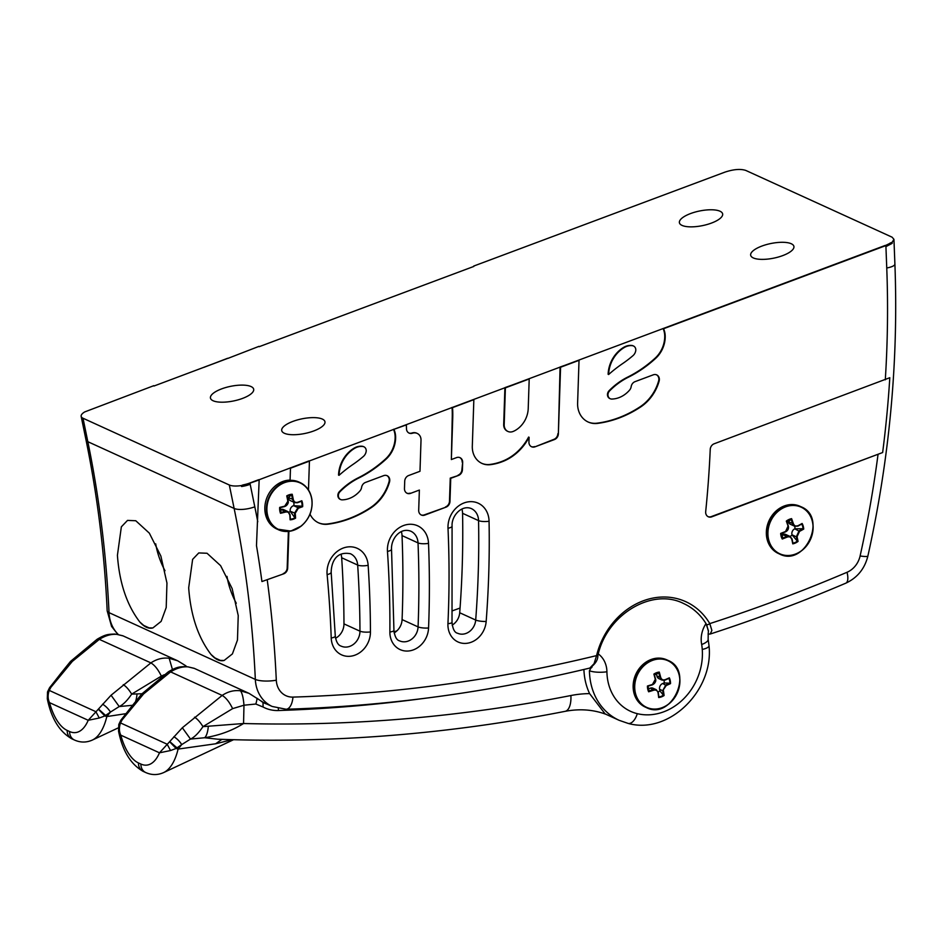 <?xml version="1.0" encoding="UTF-8"?>
<svg xmlns="http://www.w3.org/2000/svg" width="942" height="942" viewBox="0 0 942 942"><rect width="100%" height="100%" fill="white"/><g stroke="black" fill="none" stroke-linecap="round" stroke-linejoin="round"><path stroke-width="1.41" d="M149.107 627.878L143.726 625.441L139.757 621.944C126.84 605.023 119.387 582.815 117.42 555.297L121.353 526.837L127.511 520.408L135.766 520.738L149.342 533.148L160.87 556.063L166.958 583.051L166.204 607.543L161.129 621.39L152.875 627.937L149.107 627.878M251.055 386.561A22.066 7.465 168.4 0 1 253.681 389.211A22.066 7.465 168.4 0 1 233.569 400.962A22.066 7.465 168.4 0 1 210.455 398.089A22.066 7.465 168.4 0 1 225.95 387.468A22.066 7.465 168.4 0 1 251.055 386.561M719.994 211.22A22.066 7.465 168.4 0 1 722.632 213.881A22.066 7.465 168.4 0 1 702.52 225.621A22.066 7.465 168.4 0 1 679.406 222.748A22.066 7.465 168.4 0 1 694.902 212.138A22.066 7.465 168.4 0 1 719.994 211.22M139.757 621.944C144.279 627.019 148.648 629.009 152.875 627.937M126.075 713.647L106.811 716.568L104.856 715.944L99.275 718.016L88.218 720.289L111.062 695.231L150.897 662.897C156.702 659.023 162.789 657.481 169.183 658.27L177.697 660.801L185.503 665.594L185.668 666.524M71.992 738.893L74.453 740.012A10.327 8.819 -65.5 0 1 69.637 731.545A46.488 21.631 -95.9 0 0 83.379 728.19A46.488 21.631 84.1 0 0 88.207 720.289L49.526 702.638A46.488 21.631 84.1 0 0 51.268 708.266A46.488 21.631 84.1 0 0 53.894 714.731A46.488 21.631 -95.9 0 0 67.188 730.427A10.327 8.819 -65.5 0 0 71.992 738.893C59.511 731.887 51.292 718.511 47.3 698.764L49.526 702.638C47.771 698.964 47.677 694.89 49.243 690.415L50.856 687.354L72.322 661.414L99.334 639.371C105.363 635.603 111.18 633.931 116.784 634.355L123.119 635.897M50.691 687.566L49.514 687.801L49.926 687.224L50.856 687.354M49.514 687.801L47.524 691.934L49.243 690.415L95.884 711.705L99.275 718.016M72.322 661.414L70.485 661.449L97.12 639.265L99.334 639.371L150.897 662.897C154.712 665.182 158.197 669.574 161.341 676.109L131.692 694.113L141.983 693.748M62.502 673.083L60.688 673.565L70.473 661.461M54.895 682.42L53.835 682.338L60.688 673.565M185.598 665.747L186.657 666.571M133.352 705.217L119.222 706.547L110.461 712.07L106.799 716.521A7.748 1.943 -133.3 0 1 106.811 716.568A56.367 26.223 -95.9 0 1 92.363 740.059L118.233 727.895M164.132 674.802L161.341 676.109M123.272 684.657C126.04 686.365 128.842 689.52 131.692 694.113C127.276 700.589 123.119 704.746 119.222 706.547L111.062 695.231M135.695 701.095A15.496 5.346 -90.3 0 0 137.026 693.854M102.596 704.192C105.763 706.135 108.389 708.761 110.461 712.07L104.856 715.944L98.451 709.361M98.627 709.149L106.799 716.521M185.362 665.558L186.728 666.571M153.97 386.032L204.014 367.25M259.144 346.703L473.838 266.433M885.421 245.568L892.168 242.235L893.946 239.327L892.098 237.184L745.793 170.431C740.518 168.712 733.571 169.277 724.916 172.139L473.673 266.08M258.979 346.362L227.917 358.384M153.793 385.678L84.709 411.925A15.496 5.24 -11.6 0 0 81.165 416.376A15.496 5.24 -11.6 0 0 83.014 418.236L229.318 485L234.134 508.445A1090.212 930.99 -65.5 0 1 255.329 679.406L109.025 612.641A15.496 4.157 -2.6 0 1 107.176 610.805C104.48 552.565 97.415 495.574 85.981 439.82A15.496 5.24 -11.6 0 0 87.83 441.692A1090.212 930.99 -65.5 0 1 109.025 612.641A36.338 31.027 -65.5 0 0 118.174 634.355M204.108 367.274L227.717 358.372M203.79 367.404L227.67 358.266M708.455 631.505L706.618 624.593A68.012 58.074 114.5 0 0 683.527 603.492A68.012 58.074 -65.5 0 1 706.005 623.592L708.443 630.787L708.184 633.683M605.259 713.977L619.141 720.312A63.809 54.495 -65.5 0 1 589.433 670.704L591.258 667.489M605.129 713.906L589.61 693.618A63.809 54.495 -65.5 0 1 583.91 669.468M220.369 660.401L215 657.952L211.02 654.466C198.114 637.546 190.661 615.326 188.683 587.82L192.627 559.36L198.774 552.93L207.04 553.26L220.616 565.671L232.144 588.585L238.232 615.562L237.466 640.065L232.403 653.913L224.137 660.46L220.369 660.401M211.02 654.466C215.553 659.53 219.922 661.531 224.137 660.46M322.329 419.072A22.066 7.465 168.4 0 1 324.955 421.733A22.066 7.465 168.4 0 1 304.843 433.485A22.066 7.465 168.4 0 1 281.729 430.612A22.066 7.465 168.4 0 1 297.225 419.991A22.066 7.465 168.4 0 1 322.329 419.072M791.268 243.743A22.066 7.465 168.4 0 1 793.906 246.404A22.066 7.465 168.4 0 1 773.794 258.143A22.066 7.465 168.4 0 1 750.68 255.27A22.066 7.465 168.4 0 1 766.176 244.661A22.066 7.465 168.4 0 1 791.268 243.743M284.625 506.537C287.157 505.583 288.311 503.711 288.064 500.932L284.743 506.148A70.709 22.019 172 0 1 279.68 507.385L280.01 507.691A70.191 21.854 -8 0 0 284.625 506.537L284.743 506.148M288.064 500.932A70.191 29.261 -106.7 0 0 287.086 496.151L286.745 495.881A70.709 29.473 73.3 0 1 287.828 501.132M291.702 494.75L291.608 494.797A70.191 29.261 73.3 0 1 292.585 499.578L294.764 502.628L297.484 502.345C295.352 502.816 293.963 501.874 293.292 499.495A70.709 29.473 -106.7 0 0 292.208 494.256L291.702 494.75A12.54 10.703 114.5 0 0 287.145 496.104L288.122 500.967C288.77 502.946 287.628 504.806 284.684 506.549L280.01 507.691A12.54 10.703 114.5 0 0 279.998 508.668A12.54 10.703 114.5 0 0 280.704 512.636L280.504 513.296A70.709 22.019 -8 0 0 285.579 512.059C287.934 511.683 289.324 512.625 289.771 514.897A70.709 29.473 73.3 0 1 290.112 519.807L290.313 519.077A70.191 29.261 -106.7 0 0 290.006 514.779M297.448 502.687A70.191 21.854 -8 0 0 301.228 501.321L297.366 502.757L294.764 502.628L290.371 500.626A4.663 3.98 -65.5 0 1 288.252 497.6L291.608 494.797M288.217 497.364A7.948 6.782 114.5 0 0 287.404 497.352M302.064 506.254L301.911 506.207A70.191 21.854 172 0 1 297.955 507.632L298.32 508.244A70.709 22.019 -8 0 0 302.653 506.666L302.064 506.254A12.54 10.703 114.5 0 0 301.381 501.321L301.817 500.767A70.709 22.019 172 0 1 297.484 502.345M293.621 505.654L297.955 507.632L294.505 513.237A70.191 29.261 73.3 0 1 294.834 517.723L290.171 511.259A4.663 3.98 -65.5 0 1 293.621 505.654L301.911 506.207M293.833 505.595A7.948 6.782 114.5 0 0 293.692 502.145M290.572 480.326A25.952 22.161 -65.5 0 1 298.955 482.057L300.015 482.54A25.952 22.161 114.5 0 0 269.071 496.952A25.952 22.161 114.5 0 0 278.467 529.769A25.952 22.161 114.5 0 0 292.679 530.582A25.952 22.161 114.5 0 0 311.849 499.39A25.952 22.161 114.5 0 0 300.015 482.54C306.621 485.766 310.589 491.406 311.908 499.448C312.944 510.069 309.4 518.936 301.263 526.06L290.819 531.076L276.913 529.063A25.952 22.161 114.5 0 1 265.832 500.944A25.952 22.161 114.5 0 1 290.089 480.102L290.489 467.809L290.089 480.102M288.252 497.6L293.292 499.495M285.579 512.059L285.308 511.424L287.946 511.6L289.771 514.897M295.576 518.171A13.094 11.186 114.5 0 1 290.112 519.807L290.371 519.195A12.54 10.703 114.5 0 0 294.952 517.829L295.576 518.171A70.709 29.473 -106.7 0 0 295.235 513.26L298.32 508.244M280.692 512.554L280.975 509.445L285.308 511.424A70.191 21.854 172 0 1 280.692 512.554L280.704 512.636M290.171 511.259L295.235 513.26M311.79 499.578A25.622 21.878 -65.5 0 1 281.246 530.476A25.622 21.878 -65.5 0 1 275.37 488.71A25.622 21.878 -65.5 0 1 311.79 499.578M288.9 512.248A7.948 6.782 114.5 0 0 290.207 511.506M280.975 509.445A4.663 3.98 -65.5 0 1 283.53 509.587L287.946 511.6M280.115 507.667A7.948 6.782 114.5 0 0 280.751 509.504M598.3 653.96A25.281 21.595 114.5 0 1 606.919 671.776A50.903 43.462 114.5 0 0 637.287 713.659A55.908 47.736 114.5 0 0 702.261 649.45A55.908 47.736 114.5 0 0 701.684 644.516A55.908 47.736 114.5 0 0 701.566 643.869A25.163 21.489 -65.5 0 1 706.005 623.592A25.163 21.489 114.5 0 0 701.566 643.869M651.087 659.518A25.952 22.161 114.5 0 0 633.342 682.997A25.952 22.161 114.5 0 0 645.223 707.065L646.283 707.548A25.952 22.161 114.5 0 0 677.227 693.135A25.952 22.161 114.5 0 0 667.831 660.318A25.952 22.161 114.5 0 0 652.147 660.001A25.952 22.161 114.5 0 0 634.72 692.276A25.952 22.161 114.5 0 0 646.283 707.548C671.693 720.96 694.607 670.716 667.831 660.318L666.771 659.836A25.952 22.161 114.5 0 0 651.087 659.518M592.071 666.971L591.611 667.643M650.239 688.178L653.348 689.591A70.191 23.727 168.4 0 1 648.791 691.028L648.638 691.793A70.709 23.903 -11.6 0 0 653.642 690.227L653.348 689.591L656.221 689.674L658.305 692.476L656.244 689.685L653.053 688.237A4.663 3.98 114.5 0 0 650.239 688.178L648.779 688.72A9.326 7.972 -65.5 0 1 647.931 686.235M664.004 680.395A9.326 7.972 -65.5 0 1 664.192 682.962L662.732 683.503A4.663 3.98 114.5 0 0 659.6 689.308L659.918 690.875A9.326 7.972 -65.5 0 1 658.164 691.887M654.407 674.778A9.326 7.972 -65.5 0 1 656.527 674.354L656.857 675.92A4.663 3.98 114.5 0 0 658.929 678.664L662.12 680.124L665.04 679.735C662.933 680.371 661.472 679.535 660.66 677.227A70.709 27.966 -110.5 0 0 659.27 672.082L658.705 672.659A70.191 27.765 69.5 0 1 659.965 677.333L660.66 677.227M394.003 631.87L396.947 630.81M452.478 610.781L460.049 608.049M665.028 680.065A70.191 23.727 -11.6 0 0 668.761 678.405L669.326 677.828A70.709 23.903 168.4 0 1 665.04 679.735M669.903 683.233L669.738 683.197A70.191 23.727 168.4 0 1 665.841 684.928L662.709 690.721L666.229 685.517A70.709 23.903 -11.6 0 0 670.516 683.609L669.903 683.233A12.54 10.703 114.5 0 0 668.914 678.405M664.192 682.962L669.738 683.197M659.6 689.308L662.709 690.721A70.191 27.765 69.5 0 1 663.309 695.114L659.918 690.875M663.309 695.114L664.086 695.526A70.709 27.966 -110.5 0 0 663.427 690.71M658.929 696.962L658.034 692.723A70.709 27.966 69.5 0 1 658.682 697.539L658.847 696.786A70.191 27.765 -110.5 0 0 658.27 692.582M648.791 691.028L648.779 688.72M652.37 684.81L652.465 684.434A70.709 23.903 168.4 0 1 647.448 686.012L647.802 686.247A70.191 23.727 -11.6 0 0 652.37 684.81C654.855 683.692 655.903 681.761 655.491 679.005L652.465 684.434M664.086 695.526A13.094 11.186 114.5 0 1 658.682 697.539L658.917 696.903A12.54 10.703 114.5 0 0 663.439 695.208M656.857 675.92L659.965 677.333L662.096 680.1L664.958 680.136L668.938 678.37M662.732 683.503L666.229 685.517M655.491 679.005A70.191 27.765 -110.5 0 0 654.243 674.319L653.878 674.095A70.709 27.966 69.5 0 1 655.267 679.241M635.238 692.276A25.622 21.878 -65.5 0 1 664.11 659.459A25.622 21.878 -65.5 0 1 672.506 700.377A25.622 21.878 -65.5 0 1 635.238 692.276M656.527 674.354L658.705 672.659M232.097 739.682L215.647 743.78L178.085 749.09L176.13 748.466L170.537 750.538L159.492 752.811L182.336 727.754L222.171 695.42C227.964 691.546 234.063 690.003 240.457 690.792L248.971 693.324L264.502 703.144A36.338 31.027 -65.5 0 1 263.124 702.461M159.481 752.811L120.8 735.16A46.488 21.631 84.1 0 0 122.542 740.789A46.488 21.631 84.1 0 0 125.156 747.253A46.488 21.631 -95.9 0 0 138.45 762.949A10.327 8.819 -65.5 0 0 143.266 771.416C130.785 764.409 122.554 751.033 118.574 731.286L120.8 735.16C119.045 731.487 118.951 727.412 120.517 722.938L122.13 719.876L143.596 693.936L170.608 671.893C176.637 668.125 182.454 666.453 188.059 666.877L194.393 668.42M256.766 698.116L263.065 702.426M263.006 702.402L263.077 707.018A40.518 34.607 114.5 0 0 278.373 710.527A1821.204 1555.218 114.5 0 0 425.384 698.234M121.965 720.088L120.788 720.324L121.2 719.747L122.13 719.876M120.788 720.324L118.798 724.457L120.517 722.938L167.158 744.215L170.537 750.538M143.596 693.936L141.759 693.971L168.394 671.787L170.608 671.893L222.171 695.42C225.986 697.692 229.459 702.096 232.615 708.631L202.966 726.635L243.554 723.515C232.121 730.686 219.145 735.431 204.626 737.739L217.885 739.223M133.764 705.593L131.962 706.088L141.747 693.983M126.157 714.943L125.098 714.848L131.962 706.088M215.647 743.78L221.912 739.364M208.3 726.364A15.496 5.346 -90.3 0 1 204.626 737.739L190.496 739.07L181.735 744.592L178.073 749.043A7.748 1.943 -133.3 0 0 178.073 749.043L176.99 747.866L176.13 748.466L169.725 741.884M256.624 698.081C257.19 698.434 256.919 700.424 255.824 704.027L243.978 705.217L232.615 708.631M194.535 717.18C197.314 718.887 200.116 722.031 202.966 726.635C198.55 733.111 194.393 737.256 190.496 739.07L182.336 727.754M173.87 736.715C177.037 738.658 179.663 741.283 181.735 744.592L176.99 747.866L169.901 741.672M792.01 534.809L796.343 536.787A70.191 25.881 65.1 0 1 797.262 541.049L792.01 534.809A4.663 3.98 -65.5 0 1 794.754 528.815L802.914 528.721A70.191 25.764 164.2 0 1 799.087 530.793L796.343 536.787L797.062 536.74L799.523 531.37A70.709 25.952 -15.8 0 0 803.703 529.098L802.914 528.721M797.262 541.049L798.062 541.403A70.709 26.07 -114.9 0 0 797.062 536.74M792.069 535.044A7.948 6.782 114.5 0 1 790.032 536.422L791.763 539.189A70.709 26.07 65.1 0 1 792.764 543.852L792.881 543.075A70.191 25.881 -114.9 0 0 792.01 539.012M782.508 534.491L786.841 536.469A70.191 25.764 164.2 0 1 782.366 538.235L782.508 534.491A4.663 3.98 -65.5 0 1 785.628 534.42L790.044 536.434L786.841 536.469L787.182 537.081C789.49 536.375 791.021 537.07 791.763 539.189M782.366 538.235L782.26 539.024A70.709 25.952 -15.8 0 0 787.182 537.081M785.522 531.818C787.959 530.511 788.866 528.521 788.277 525.824L788.324 525.86C788.937 528.556 788.018 530.546 785.593 531.83L781.048 533.596A70.191 25.764 -15.8 0 0 785.522 531.818L785.593 531.465A70.709 25.952 164.2 0 1 780.671 533.408L781.048 533.631A12.54 10.703 114.5 0 0 782.39 538.329M781.624 533.419A7.948 6.782 114.5 0 0 782.296 534.585M782.614 506.666A25.952 22.161 -65.5 0 1 799.982 506.278L801.041 506.761A25.952 22.161 114.5 0 0 783.673 507.149A25.952 22.161 114.5 0 0 768.366 540.52A25.952 22.161 114.5 0 0 779.481 553.99A25.952 22.161 114.5 0 0 810.426 539.578A25.952 22.161 114.5 0 0 801.041 506.761C827.818 517.158 804.892 567.402 779.481 553.99L778.422 553.507A25.952 22.161 -65.5 0 1 766.447 530.393A25.952 22.161 -65.5 0 1 782.614 506.666M794.742 526.26L790.314 524.235A4.663 3.98 -65.5 0 1 788.313 521.821L793.341 523.646A70.709 26.07 -114.9 0 0 791.61 518.653L791.08 519.242A70.191 25.881 65.1 0 1 792.658 523.799L794.707 526.248L797.921 525.754C795.837 526.566 794.306 525.871 793.341 523.646M797.945 526.06A70.191 25.764 -15.8 0 0 801.595 524.082L802.113 523.481A70.709 25.952 164.2 0 1 797.921 525.754M803.067 528.756A12.54 10.703 114.5 0 0 801.748 524.07L802.113 523.481A13.094 11.186 114.5 0 1 803.703 529.098M794.754 528.815L799.523 531.37M788.277 525.824A70.191 25.881 -114.9 0 0 786.7 521.279L786.311 521.103A70.709 26.07 65.1 0 1 788.054 526.095L785.593 531.465M791.162 519.195A12.54 10.703 114.5 0 0 786.747 521.232L788.054 526.095M768.872 540.484A25.622 21.878 -65.5 0 1 795.66 505.618A25.622 21.878 -65.5 0 1 806.929 545.336A25.622 21.878 -65.5 0 1 768.872 540.484M788.313 521.821L791.08 519.242M788.254 521.597A7.948 6.782 114.5 0 0 786.947 521.844M794.966 528.721A7.948 6.782 114.5 0 0 794.683 526.237L797.874 526.142L801.783 524.035M335.54 638.276A14.53 12.411 114.5 0 0 343.971 623.875A1009.518 862.083 114.5 0 0 341.675 557.758A15.637 13.353 114.5 0 0 341.016 554.179M394.133 632.883A14.224 12.152 114.5 0 0 402.081 619.589A982.082 838.651 114.5 0 0 402.034 535.598A15.59 13.318 114.5 0 0 401.363 531.653M452.148 625.123A14 11.952 114.5 0 0 459.708 612.747A966.351 825.216 114.5 0 0 462.569 513.319A15.578 13.294 114.5 0 0 461.898 509.045M308.481 489.981L309.435 461.133L290.737 467.915M309.435 461.133L290.984 468.033M890.214 242.965L892.204 243.342L885.927 246.616L885.645 245.485L663.321 328.605A19.264 16.45 -65.5 0 1 663.38 328.723L663.074 328.499A19.264 16.45 -65.5 0 1 664.722 336.011A25.952 22.161 -65.5 0 1 655.114 358.184A117.326 100.193 -65.5 0 1 627.713 377.083A67.494 57.627 114.5 0 0 609.062 390.742A4.875 4.168 114.5 0 0 609.733 398.501A4.875 4.168 114.5 0 0 609.98 398.607M885.892 245.591L663.568 328.723A19.264 16.45 -65.5 0 1 665.217 336.235A25.952 22.161 -65.5 0 1 655.608 358.407A117.326 100.193 -65.5 0 1 628.196 377.306A67.494 57.627 114.5 0 0 609.556 390.965A4.875 4.168 114.5 0 0 610.228 398.725A4.875 4.168 114.5 0 0 611.817 399.055A25.728 21.972 114.5 0 0 629.574 390.118A6.005 5.122 114.5 0 0 631.175 386.62A5.687 4.851 -65.5 0 1 635.038 381.651L653.289 374.822A5.687 4.851 -65.5 0 1 656.715 374.892A5.687 4.851 -65.5 0 1 659.129 381.11A40.494 34.583 -65.5 0 1 640.572 407.026A112.133 95.754 -65.5 0 1 597.569 423.394A22.738 19.417 -65.5 0 1 588.185 422.028A22.738 19.417 -65.5 0 1 577.611 403.176L579.024 360.339L560.572 367.239L558.37 433.862A5.687 4.851 -65.5 0 1 554.438 439.561L535.009 446.826A5.687 4.851 -65.5 0 1 531.582 446.755A5.687 4.851 -65.5 0 1 528.933 442.045L529.098 437.288A48.277 41.224 -65.5 0 1 503.593 461.168A58.557 50.008 -65.5 0 1 490.464 464.665A20.771 17.733 -65.5 0 1 481.963 463.417A20.771 17.733 -65.5 0 1 472.307 446.19L473.85 399.655L452.419 407.674A13.188 11.257 -65.5 0 1 452.678 409.735A110.061 93.988 -65.5 0 1 452.713 418.637L451.359 459.543L456.576 457.6A5.687 4.851 -65.5 0 1 460.014 457.671A5.687 4.851 -65.5 0 1 462.663 462.381L462.416 469.74A5.687 4.851 -65.5 0 1 458.483 475.439L450.735 478.336L449.97 501.45A5.687 4.851 -65.5 0 1 446.049 507.137L424.783 515.097A5.687 4.851 -65.5 0 1 421.345 515.027A5.687 4.851 -65.5 0 1 418.695 510.317L419.367 490.064L410.559 493.361A5.687 4.851 -65.5 0 1 407.121 493.29A5.687 4.851 -65.5 0 1 404.471 488.58L404.719 481.221A5.687 4.851 -65.5 0 1 408.651 475.522L419.991 471.283L421.015 440.22A8.207 7.006 114.5 0 0 417.2 433.414A8.207 7.006 114.5 0 0 413.161 433.037A20.771 17.733 114.5 0 0 412.184 433.296A5.687 4.851 -65.5 0 1 409.111 433.108A5.687 4.851 -65.5 0 1 406.473 428.398L406.343 424.701L393.732 429.411A19.264 16.45 -65.5 0 1 393.791 429.528L393.485 429.293A19.264 16.45 -65.5 0 1 395.134 436.805A25.952 22.161 -65.5 0 1 385.525 458.978A117.326 100.193 -65.5 0 1 358.125 477.877A67.494 57.627 114.5 0 0 339.473 491.536A4.875 4.168 114.5 0 0 340.144 499.307A4.875 4.168 114.5 0 0 340.392 499.401M473.85 399.655L452.184 407.556A13.188 11.257 -65.5 0 1 452.207 407.686L451.936 407.45A13.188 11.257 -65.5 0 1 452.184 409.511A110.061 93.988 -65.5 0 1 452.219 418.413L451.359 459.543M579.024 360.339L560.078 367.015L558.37 433.862M406.591 424.807L393.732 429.411M288.888 531.382L287.675 568.108A5.687 4.851 -65.5 0 1 283.742 573.808L261.935 581.544A1100.138 939.457 114.5 0 0 256.483 545.642L259.156 479.937L249.5 483.14A14.46 4.887 168.4 0 1 243.142 484.894L241.564 486.519L241.376 485.566L243.142 484.894M259.156 479.937L249.736 483.246M249.983 483.364L250.183 484.318L249.771 483.376M529.204 378.967L505.395 387.857L504.182 424.748A8.101 6.912 114.5 0 0 507.95 431.46A8.101 6.912 114.5 0 0 512.837 431.566A17.957 15.343 114.5 0 0 515.545 430.27A23.468 20.041 114.5 0 0 528.226 408.439L529.204 378.967L504.912 387.633L503.687 424.524A8.101 6.912 114.5 0 0 507.455 431.236A8.101 6.912 114.5 0 0 507.703 431.342M309.106 461.05L885.244 245.426M659.129 381.11L658.635 380.886A40.494 34.583 -65.5 0 1 640.077 406.803A112.133 95.754 -65.5 0 1 597.075 423.17A22.738 19.417 -65.5 0 1 587.938 421.922M714.154 443.788L889.801 377.707A1028.381 878.179 -65.5 0 1 882.642 452.537L711.74 516.84A5.687 4.851 -65.5 0 1 708.302 516.769A5.687 4.851 -65.5 0 1 705.688 511.636A981.352 838.027 114.5 0 0 710.233 449.428A5.687 4.851 -65.5 0 1 714.154 443.788M708.066 516.652A5.687 4.851 114.5 0 0 711.245 516.616L882.642 452.537M393.98 429.517A19.264 16.45 -65.5 0 1 395.628 437.029A25.952 22.161 -65.5 0 1 386.02 459.201A117.326 100.193 -65.5 0 1 358.608 478.1A67.494 57.627 114.5 0 0 339.968 491.759A4.875 4.168 114.5 0 0 340.639 499.531A4.875 4.168 114.5 0 0 342.229 499.849A25.728 21.972 114.5 0 0 359.985 490.912A6.005 5.122 114.5 0 0 361.587 487.426A5.687 4.851 -65.5 0 1 365.449 482.445L383.7 475.628A5.687 4.851 -65.5 0 1 387.127 475.698A5.687 4.851 -65.5 0 1 389.541 481.904A40.494 34.583 -65.5 0 1 370.983 507.832A112.133 95.754 -65.5 0 1 327.981 524.199A22.738 19.417 -65.5 0 1 318.596 522.834A22.738 19.417 -65.5 0 1 310.012 514.144M283.742 573.808L261.935 581.544M283.259 573.584A5.687 4.851 114.5 0 0 287.18 567.885L287.675 568.108M288.382 531.429L287.18 567.885M608.626 374.516A133.729 114.206 -65.5 0 1 622.627 363.588A113.699 97.085 114.5 0 0 632.965 355.664A7.265 6.205 114.5 0 0 635.815 350.094A4.981 4.251 114.5 0 0 633.495 345.997A4.981 4.251 114.5 0 0 632.4 345.69A15.249 13.023 114.5 0 0 624.087 347.622A29.072 24.822 114.5 0 0 608.626 374.516L608.132 374.292A29.072 24.822 114.5 0 1 623.604 347.398A15.249 13.023 114.5 0 1 631.917 345.467A4.981 4.251 114.5 0 1 633 345.773A4.981 4.251 114.5 0 1 633.236 345.902M258.826 479.855L308.941 460.909M339.038 475.321A133.729 114.206 -65.5 0 1 353.038 464.382A113.699 97.085 114.5 0 0 363.377 456.458A7.265 6.205 114.5 0 0 366.226 450.9A4.981 4.251 114.5 0 0 363.906 446.802A4.981 4.251 114.5 0 0 362.811 446.496A15.249 13.023 114.5 0 0 354.498 448.416A29.072 24.822 114.5 0 0 339.038 475.321L338.543 475.098A29.072 24.822 114.5 0 1 354.015 448.192A15.249 13.023 114.5 0 1 362.329 446.272A4.981 4.251 114.5 0 1 363.412 446.579A4.981 4.251 114.5 0 1 363.647 446.696M658.635 380.886A5.687 4.851 114.5 0 0 656.468 374.786M554.438 439.561L553.943 439.337A5.687 4.851 114.5 0 0 557.876 433.638M553.943 439.337L535.009 446.826M531.335 446.638A5.687 4.851 114.5 0 0 534.526 446.602M529.098 437.288L528.603 437.064A48.277 41.224 -65.5 0 1 503.099 460.944A58.557 50.008 -65.5 0 1 489.981 464.441A20.771 17.733 -65.5 0 1 481.715 463.299M421.098 514.909A5.687 4.851 114.5 0 0 424.289 514.874L424.783 515.097M419.367 490.064L410.559 493.361M406.873 493.172A5.687 4.851 114.5 0 0 410.064 493.137M416.953 433.308A8.207 7.006 114.5 0 0 416.717 433.19A8.207 7.006 114.5 0 0 412.678 432.814A20.771 17.733 114.5 0 0 411.689 433.073L412.184 433.296M408.863 432.99A5.687 4.851 114.5 0 0 411.689 433.073M446.049 507.137L424.289 514.874M445.554 506.914A5.687 4.851 114.5 0 0 449.487 501.226L449.97 501.45M458.483 475.439L450.252 478.112L449.487 501.226M458 475.215A5.687 4.851 114.5 0 0 461.921 469.516L462.416 469.74M462.663 462.381L461.921 469.516M462.169 462.157A5.687 4.851 114.5 0 0 459.767 457.565M389.541 481.904L389.046 481.68A40.494 34.583 -65.5 0 1 370.489 507.608A112.133 95.754 -65.5 0 1 327.486 523.964A22.738 19.417 -65.5 0 1 318.349 522.716M389.046 481.68A5.687 4.851 114.5 0 0 386.879 475.592M706.618 624.593A2.579 1.154 -30.5 0 0 709.785 623.604L711.881 630.41L710.244 634.025C755.861 619.177 801.03 602.232 845.775 583.192C857.361 577.787 864.732 568.732 867.888 556.004C889.554 458.495 898.55 361.163 894.9 264.043A15.496 4.098 -2.2 0 1 886.752 267.975A1022.8 873.422 -65.5 0 1 885.292 379.803M589.798 668.055C595.238 664.181 597.923 660.048 597.864 655.656L596.58 655.608A1801.528 1538.416 -65.5 0 1 292.962 697.104A15.496 7.43 88.2 0 1 286.109 709.244C387.397 706.088 488.639 692.358 589.81 668.066L594.061 663.698L596.58 655.608A70.591 60.276 -65.5 0 1 648.072 599.242A70.591 60.276 -65.5 0 1 709.785 623.604A1801.528 1538.416 -65.5 0 0 847.035 572.277A15.496 5.888 66.9 0 1 845.775 583.192M892.168 242.235L892.204 243.342M241.376 485.566A15.496 5.24 168.4 0 1 229.318 485M165.003 570.722A36.338 14.377 69.5 0 1 156.254 546.772A36.338 14.377 69.5 0 1 155.713 543.852M69.637 731.545L67.188 730.427M116.784 634.355L122.884 635.791M169.183 658.27L172.433 669.468M83.014 418.236L87.83 441.692L234.134 508.445A15.496 5.24 168.4 0 0 254.799 506.808L250.183 484.318A15.496 5.24 -11.6 0 1 241.564 486.519M261.888 701.766L272.214 706.476A36.338 31.027 -65.5 0 1 255.329 679.406A15.496 4.157 177.4 0 0 276.3 680.195A20.842 17.804 114.5 0 0 292.962 697.104M236.277 603.245A36.338 14.377 69.5 0 1 227.528 579.295A36.338 14.377 69.5 0 1 226.987 576.374M279.68 507.385A13.094 11.186 114.5 0 0 280.504 513.296M292.208 494.256A13.094 11.186 114.5 0 0 286.745 495.881M302.653 506.666A13.094 11.186 114.5 0 0 301.817 500.767M606.919 671.776A12.917 3.262 179.1 0 1 589.433 670.704M278.302 708.514A4.18 2.002 88.1 0 1 278.373 710.527M701.684 644.516A12.917 4.345 -11.4 0 0 708.137 639.206L708.231 633.483M702.261 649.45A12.917 3.627 -4.2 0 0 709.02 645.717L708.137 639.206M637.287 713.659A12.917 6.629 103.7 0 1 628.126 723.409L619.141 720.312M670.516 683.609A13.094 11.186 114.5 0 0 669.326 677.828M653.642 690.227C655.985 689.685 657.445 690.521 658.034 692.723M658.788 672.6A12.54 10.703 114.5 0 0 654.29 674.284L655.55 679.052C656.327 681.042 655.279 682.974 652.429 684.822L647.802 686.271A12.54 10.703 114.5 0 0 647.813 686.447A12.54 10.703 114.5 0 0 648.803 691.122M659.27 672.082A13.094 11.186 114.5 0 0 653.878 674.095M647.448 686.012A13.094 11.186 114.5 0 0 648.638 691.793M263.077 707.018L255.824 704.027M240.457 690.792C242.2 693.029 243.366 697.834 243.978 705.217L243.554 723.515A1848.275 1578.333 114.5 0 0 570.899 695.526A124.497 106.305 114.5 0 1 589.61 693.618M143.266 771.416L145.716 772.534A10.327 8.819 -65.5 0 1 140.911 764.068L138.45 762.949M140.911 764.068A46.488 21.631 -95.9 0 0 154.653 760.712A46.488 21.631 84.1 0 0 159.481 752.799M267.293 704.227A36.338 31.027 -65.5 0 1 264.502 703.144M565.035 711.351A20.665 9.173 -101.1 0 0 565.106 711.34A20.665 9.173 -101.1 0 0 570.899 695.526M188.059 666.877L194.158 668.314M233.545 739.717L163.637 772.581A56.367 26.223 -95.9 0 0 178.085 749.09M792.964 543.193A12.54 10.703 114.5 0 0 797.391 541.144M792.764 543.852A13.094 11.186 114.5 0 0 798.062 541.403M791.61 518.653A13.094 11.186 114.5 0 0 786.311 521.103M780.671 533.408A13.094 11.186 114.5 0 0 782.26 539.024M258.661 479.713L249.5 483.14M254.799 506.808A1105.708 944.225 -65.5 0 1 257.767 521.797M267.245 579.978A1105.708 944.225 -65.5 0 1 276.3 680.195M878.003 454.68A1022.8 873.422 -65.5 0 1 860.105 555.98A20.842 17.804 -65.5 0 1 847.035 572.277M885.927 246.616L886.752 267.975M447.945 623.651A21.748 18.569 114.5 0 0 465.784 643.398A21.748 18.569 114.5 0 0 486.166 621.461A974.099 831.833 114.5 0 0 489.063 521.232A23.326 19.912 114.5 0 0 467.797 501.921A23.326 19.912 114.5 0 0 448.003 528.226A993.433 848.342 114.5 0 1 447.945 623.651A7.748 1.719 -177.4 0 0 452.019 622.332L452.078 526.213A7.748 2.072 177.4 0 1 448.003 528.226M331.219 638.017A1057.583 903.119 114.5 0 0 327.121 574.632A23.385 19.97 114.5 0 1 345.82 547.278A23.385 19.97 114.5 0 1 368.145 565.294A1017.266 868.701 114.5 0 1 370.453 631.917A22.278 19.028 114.5 0 1 351.248 656.127A22.278 19.028 114.5 0 1 331.219 638.017A7.748 2.037 -2.1 0 0 335.293 636.074L331.172 572.23A7.748 2.249 174.6 0 1 327.121 574.632M389.87 631.988A1018.055 869.372 114.5 0 0 387.468 551.423A23.35 19.935 114.5 0 1 406.756 524.623A23.35 19.935 114.5 0 1 428.516 543.346A989.83 845.268 114.5 0 1 428.563 627.984A21.972 18.769 114.5 0 1 408.722 650.969A21.972 18.769 114.5 0 1 389.87 631.988A7.748 1.872 0.4 0 0 393.944 630.375L391.531 549.233A7.748 2.155 176.1 0 1 387.468 551.423M452.078 526.213C451.312 515.851 461.698 504.547 471.318 508.574A15.578 13.294 -65.5 0 1 478.56 520.62A7.748 1.978 -1.1 0 0 489.063 521.232M391.531 549.233C390.965 538.718 400.362 527.12 410.783 531.194A15.59 13.318 -65.5 0 1 418.024 542.898A7.748 2.061 -2.3 0 0 428.516 543.346M402.034 535.598L418.024 542.898A982.082 838.651 -65.5 0 1 418.071 626.889A7.748 1.743 2.3 0 0 428.563 627.984M331.172 572.23C331.36 563.363 335.281 550.893 350.424 553.731A15.637 13.353 -65.5 0 1 357.677 565.059A7.748 2.155 -3.8 0 0 368.145 565.294M341.675 557.758L357.677 565.059A1009.518 862.083 -65.5 0 1 359.962 631.175A7.748 1.919 -0.2 0 0 370.453 631.917M860.105 555.98A15.496 1.943 12.6 0 0 867.888 556.004M462.569 513.319L478.56 520.62A966.351 825.216 -65.5 0 1 475.698 620.048L459.708 612.747M486.166 621.461A7.748 1.59 -175.6 0 1 475.698 620.048A14 11.952 -65.5 0 1 457.6 633.248C454.597 632.659 452.749 629.021 452.019 622.332M402.081 619.589L418.071 626.889A14.224 12.152 -65.5 0 1 399.643 640.878C396.641 640.136 394.745 636.627 393.944 630.375M343.971 623.875L359.962 631.175A14.53 12.411 -65.5 0 1 341.134 646.13C338.096 645.199 336.141 641.843 335.293 636.074M115.101 634.037C108.577 634.331 106.116 633.954 97.12 639.265M49.938 687.224L53.835 682.338M47.3 698.764L47.524 691.934M122.813 635.768L177.308 660.625M74.453 740.012C80.423 742.696 86.393 742.708 92.363 740.059M81.165 416.376L85.981 439.82M117.774 634.296L111.58 626.43L107.176 610.805M203.967 367.25L227.764 358.36M287.922 511.588L290.054 514.685L290.383 519.266M279.998 508.668L280.01 507.691M709.02 645.717C713.954 690.38 669.056 734.948 628.126 723.409M217.402 739.199C332.773 743.473 448.675 734.183 565.106 711.34C579.777 708.549 593.578 709.597 606.483 714.495M186.375 666.547C179.851 666.854 177.39 666.465 168.394 671.787M121.2 719.747L125.098 714.848M118.562 731.286L118.798 724.457M194.087 668.278L248.57 693.147M145.716 772.534C151.686 775.219 157.655 775.231 163.637 772.581M790.02 536.422L792.034 538.906L792.976 543.24M597.864 655.656C606.542 614.69 651.994 587.408 683.527 603.492L683.515 603.492M893.946 239.327L894.9 264.043M708.101 634.166L710.256 634.013M272.214 706.476L286.109 709.244"/></g></svg>
